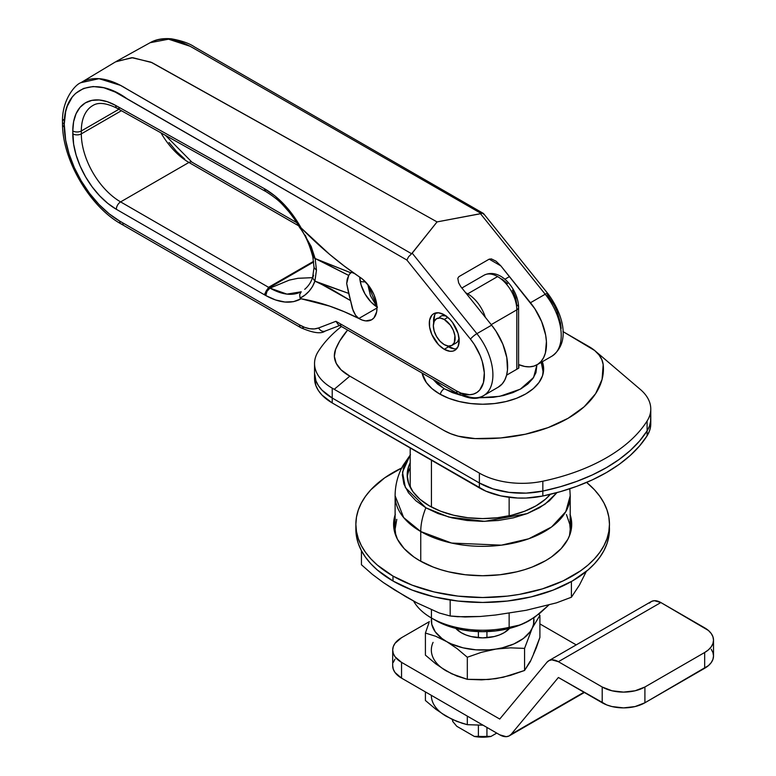 <?xml version="1.0" encoding="UTF-8"?>
<svg xmlns="http://www.w3.org/2000/svg" width="776" height="776" viewBox="0 0 776 776"><rect width="100%" height="100%" fill="white"/><g stroke="black" fill="none" stroke-linecap="round" stroke-linejoin="round"><path stroke-width="1.16" d="M431.427 617.987A72.459 41.836 180 0 1 431.427 617.977A72.459 41.836 180 0 1 413.608 601.07A72.459 41.836 0 0 0 431.427 617.987L431.427 609.887L431.427 617.987A72.459 41.836 0 0 0 509.143 627.338L509.143 613.185L509.143 627.338A72.459 41.836 180 0 1 431.427 617.987L435.695 620.451L431.427 617.987M529.775 620.363A66.416 38.344 0 0 1 529.62 620.451L524.343 623.157L534.877 617.075L548.671 605.154L540.048 613.108L529.62 620.451A66.416 38.344 0 0 1 435.695 620.451L445.764 625.213L457.239 628.764L469.703 630.946L482.662 631.683L495.621 630.946L508.076 628.764L519.561 625.213L530.144 620.14M439.536 393.917A60.984 35.211 180 0 1 422.076 373.062L426.315 382.49L431.951 388.582L439.536 393.917L448.78 398.292L459.324 401.541L470.76 403.549L482.662 404.228L494.555 403.549L506 401.541L516.544 398.292L525.779 393.917L533.364 388.582L539 382.49L542.472 375.885L543.646 369.017L542.317 361.723A60.984 35.211 180 0 1 543.646 369.017A60.984 35.211 180 0 1 506 401.541A60.984 35.211 180 0 1 439.536 393.917M341.44 326.502A175.104 101.093 0 0 0 318.218 351.528A60.383 34.862 0 0 0 332.225 388.165L334.223 389.31L349.83 376.137L443.969 430.486L450.662 433.706L458.247 436.19L475.096 438.595L500.627 437.965L525.352 434.23L548.166 427.586L568.051 418.312L584.105 406.837L595.619 393.665L602.079 379.386L603.185 364.652L601.856 359.676L598.994 354.923L594.707 350.539L562.959 331.565L589.13 346.678A48.306 27.887 180 0 1 595.192 350.946A48.306 27.887 180 0 1 603.185 364.652A120.755 69.724 180 0 1 475.096 438.595A48.306 27.887 180 0 1 443.969 430.486L349.83 376.137L334.223 389.31L479.384 473.118A60.383 34.862 0 0 0 542.831 481.207A175.104 101.093 0 0 0 647.097 421.009A60.383 34.862 0 0 0 640.316 389.426M431.427 507.009L431.427 460.216L431.427 507.009M314.542 363.507L314.542 378.3A60.383 34.862 0 0 0 332.225 402.948L479.384 487.91L479.384 482.982L332.225 398.02L332.225 402.948L485.863 491.15L500.85 495.893L517.543 498.027L526.109 498.047L542.831 496L542.831 491.072A60.383 34.862 180 0 1 479.384 482.982L332.225 398.02A60.383 34.862 180 0 1 314.542 373.372A60.383 34.862 0 0 0 332.225 398.02L332.225 388.165L479.384 473.118L479.384 487.91A60.383 34.862 0 0 0 542.831 496L560.311 491.674L576.869 486.28L592.321 479.878L606.473 472.545L619.17 464.378L630.257 455.454L639.599 445.89L647.097 435.802L647.097 430.874A175.104 101.093 180 0 1 542.831 491.072L542.831 481.207A60.383 34.862 180 0 1 479.384 473.118L479.384 482.982A60.383 34.862 0 0 0 542.831 491.072L542.831 496A175.104 101.093 0 0 0 647.097 435.802A60.383 34.862 0 0 0 650.773 423.822L650.773 418.894A60.383 34.862 180 0 1 647.097 430.874L647.097 421.009A175.104 101.093 180 0 1 542.831 481.207L542.831 491.072A175.104 101.093 0 0 0 647.097 430.874A60.383 34.862 0 0 0 650.773 418.894L650.773 409.03A60.383 34.862 180 0 1 647.097 421.009L647.097 435.802L649.463 431.049L650.637 426.15L650.608 416.275L650.637 421.222L649.463 426.121L647.097 430.874L639.599 440.962L630.257 450.526L619.17 459.44L606.473 467.618L592.321 474.951L576.869 481.343L560.311 486.746L542.831 491.072L526.109 493.119L509.066 492.372L493.061 488.899L479.384 482.982L332.225 398.02L321.972 390.124L318.402 385.633L315.968 380.89L314.542 373.285L315.968 380.89L318.402 385.633L321.972 390.124L326.618 394.286L332.225 398.02L332.225 388.165A60.383 34.862 180 0 1 314.542 363.507A60.383 34.862 180 0 1 318.218 351.528M509.143 515.817L509.143 497.309L509.143 515.817M349.83 376.137L341.033 369.803L336.221 363.333L334.369 356.368L335.601 349.365L339.694 341.042L347.619 330.072A150.951 87.154 180 0 0 335.601 349.365A48.306 27.887 180 0 0 348.502 375.371L349.83 376.137M543.21 373.207A60.984 35.211 0 0 0 543.035 372.451L543.171 373.004M376.952 306.704L370.433 295.685L367.785 284.472L377.446 307.277M524.343 623.157L519.183 625.155L509.143 627.338L519.183 625.155L524.343 623.157M360.19 281.213A6.033 3.288 2.7 0 0 365.38 281.766A6.033 3.288 -177.3 0 1 360.19 281.213M436.025 312.883A21.136 12.203 -120 0 0 433.658 322.962L434.696 314.998M454.222 348.822L446.811 345.747A21.136 12.203 -120 0 0 448.499 346.833L444.231 349.297A21.136 12.203 60 0 1 430.428 330.673A21.136 12.203 60 0 1 433.668 313.737A21.136 12.203 60 0 1 444.231 314.784L449.954 319.402L452.534 322.486L458.044 333.408L459.179 340.664L458.044 346.62L454.804 350.345L452.534 351.179L449.954 351.285L444.231 349.297L438.518 344.68L431.805 334.456L429.574 326.948L429.574 320.216L431.805 315.279L433.668 313.737L438.518 312.796L444.231 314.784A21.136 12.203 60 0 1 458.044 333.408A21.136 12.203 60 0 1 454.804 350.345A21.136 12.203 60 0 1 444.231 349.297L448.499 346.833A21.136 12.203 -120 0 0 456.715 348.734M350.616 272.706L348.715 275.431L319.178 260.29L350.616 272.706L351.14 272.376L350.616 272.706L315.163 258.544L348.715 275.431L347.212 279.156L346.688 283.541L348.666 293.396L314.93 281.116L316.462 270.164L315.134 258.534L311.215 246.545L300.166 227.271L301.175 228.008A301.903 174.299 -120 0 0 353.701 272.958A301.903 174.299 -120 0 0 358.842 276.508L358.842 276.576A25.666 14.812 60 0 1 375.603 299.196A25.666 14.812 60 0 1 371.675 319.751A25.666 14.812 60 0 1 358.842 318.48L376.99 308.004L376.641 311.894L373.935 317.879L371.675 319.751L365.787 320.895L362.382 320.129L344.185 311.709L329.606 306.113L301.127 298.77L293.551 301.66L284.928 302.029L275.548 299.953L265.809 295.569A63.399 36.608 60 0 1 265.014 295.123L116.332 209.287L107.845 203.419L99.668 195.833L92.14 186.841L85.544 176.782L80.122 166.035L76.106 155.016L73.623 144.152L72.789 130.96L73.604 121.716L76.038 113.771L79.986 107.418L85.311 102.907L91.801 100.395L99.212 99.978L107.272 101.685L115.672 105.439L264.238 188.587L275.014 195.989L284.666 205.068L293.483 215.874L301.175 228.008L329.577 254.334L344.166 265.984L362.382 279.03L368.92 285.927L373.935 294.599L376.641 303.717L376.99 308.004L358.842 318.48L355.583 315.279L352.362 308.576L346.688 283.541L348.715 275.431L349.83 273.676L351.751 272.308L354.409 273.491L351.431 272.308M359.715 277.11A25.666 14.812 -120 0 0 376.971 306.986L370.899 301.912L365.011 293.968L361.082 284.899L359.715 277.11M439.449 317.365L440.807 316.239A15.394 8.885 60 0 1 445.928 315.871M459.082 338.656A15.394 8.885 60 0 1 456.201 342.914L451.933 345.378A15.394 8.885 60 0 1 444.231 344.612A15.394 8.885 60 0 1 434.172 331.042A15.394 8.885 60 0 1 436.539 318.703A15.394 8.885 60 0 1 444.231 319.47A15.394 8.885 60 0 1 454.29 333.04A15.394 8.885 60 0 1 451.933 345.378L454.29 342.662L454.911 335.756L453.291 330.285L450.284 325.076L444.231 319.47L447.849 317.384L444.231 319.47L440.07 318.024L436.539 318.703L434.172 321.419L433.347 325.755L434.172 331.042L436.539 336.483L440.07 341.246L444.231 344.612L448.402 346.057L451.933 345.378M561.155 328.432L560.495 322.865L557.032 311.225L554.336 305.453L547.342 294.802A6.033 1.28 -38.8 0 0 547.778 293.483A6.033 1.28 141.2 0 0 545.208 294.23L530.474 302.727A45.289 26.141 60 0 1 537.108 364.73A45.289 26.141 60 0 1 518.581 364.555L524.76 366.466L529.562 366.835L533.956 366.097L537.836 364.274L541.095 361.422L543.637 357.61L545.402 352.935L546.42 341.537L545.654 335.116L541.658 321.681L534.78 308.654L500.86 265.887L496.039 261.192L491.392 258.912L489.2 259.155L458.888 276.654L457.811 278.303L458.616 282.794L460.653 286.48L491.625 325.163L476.891 333.67A45.289 26.141 60 0 1 483.526 395.663A45.289 26.141 60 0 1 460.886 393.422A6.033 3.482 -60 0 1 457.869 393.723A6.033 3.482 -60 0 1 456.618 390.959L461.138 393.141L469.693 394.722L473.505 394.082L476.871 392.51L479.694 390.037L483.419 382.684L484.311 372.8L482.255 361.451L480.179 355.592L474.223 344.301L470.489 339.17L406.876 260.038L115.226 92.063L103.858 87.756L93.101 86.524L83.546 88.445L75.534 93.45L72.246 97.039L67.269 106.215L65.659 111.676L64.253 124.199L65.679 140.272L69.064 153.861L74.302 167.577L81.208 180.895L89.541 193.34L98.969 204.457L109.164 213.827L119.756 221.121L299.517 324.901L304.677 327.365L309.692 328.714L314.387 328.917L318.645 327.947L335.95 321.293L456.618 390.959A6.033 3.482 120 0 0 457.869 393.723C469.238 399.174 477.793 399.815 483.526 395.663L498.26 387.156A45.289 26.141 -120 0 0 491.625 325.163L476.891 333.67L412.201 253.18L437.063 221.907L480.509 213.739L545.208 294.23L530.474 302.727L500.86 265.887L489.2 259.155L491.392 258.912L496.039 261.192L500.86 265.887L489.2 259.155L458.888 276.654L457.811 278.303L458.616 282.794L460.653 286.48L491.625 325.163L495.932 331.09L502.809 344.117L506.796 357.552L507.485 369.968L506.544 375.371L504.778 380.036L502.237 383.858L498.202 387.185M184.688 159.041L176.521 151.465L168.993 142.474M120.008 107.942A6.033 3.54 -60.8 0 1 116.992 108.242A6.033 3.54 -60.8 0 1 115.672 105.439A61.585 35.56 -120 0 0 72.789 130.96A6.033 3.482 0 0 0 81.325 130.96A6.033 3.482 180 0 1 72.789 130.96L72.789 133.86A6.033 3.482 0 0 0 81.325 133.86A55.552 32.068 60 0 0 120.61 201.896A55.552 32.068 60 0 1 81.325 133.86L81.325 130.96L118.864 109.29L81.325 130.96L81.325 133.86A6.033 3.482 180 0 1 72.789 133.86A61.585 35.56 -120 0 0 116.332 209.287A6.033 3.482 -60 0 1 120.61 201.896L188.917 162.456A6.033 3.482 -60 0 1 191.934 162.155A6.033 3.482 120 0 0 188.917 162.456A55.552 32.068 -120 0 1 160.991 132.871A55.552 32.068 -120 0 0 188.917 162.456L298.624 225.787L188.917 162.456L120.61 201.896A6.033 3.482 120 0 0 116.332 209.287L264.296 294.705L268.564 287.314L313.562 261.337L268.564 287.314L264.296 294.705L265.014 295.123A63.399 36.608 -120 0 0 265.809 295.569A6.033 3.55 -61 0 1 269.99 288.129A57.356 33.116 60 0 1 269.272 287.721L313.64 262.016L269.272 287.721L120.61 201.896L269.272 287.721L313.64 262.016L269.272 287.721A6.033 3.492 119.9 0 0 265.014 295.123L266.265 290.913L265.014 295.123A6.033 3.502 -60.2 0 1 269.272 287.721L266.255 290.913L269.272 287.721A57.356 33.116 60 0 0 269.99 288.129L289.283 280.117L297.8 278.322L312.427 277.662L298.042 278.283L289.487 280.049L269.99 288.129A6.033 3.152 64.2 0 1 270 288.129L270 288.129A6.033 3.152 -115.8 0 0 269.99 288.129A6.033 3.55 119.1 0 0 265.809 295.569L267.002 291.33L269.893 288.197L266.993 291.33L265.809 295.569C279.535 303.115 291.31 304.182 301.127 298.77L300.079 298.139L304.803 295.161L309.042 291.272L312.505 286.557L314.891 281.096L331.303 289.138L350.577 300.603L353.235 311.001L355.583 315.279L358.842 318.48A301.903 174.299 -120 0 0 301.127 298.77L300.079 298.139L299.662 294.54L301.224 291.786L286.936 294.114L270 288.129C282.183 294.88 292.591 296.102 301.224 291.786L299.662 294.54L300.079 298.139C307.092 294.618 312.049 288.944 314.93 281.116L312.689 278.128L313.591 275.228M537.108 364.73L551.843 356.223A45.289 26.141 -120 0 0 545.208 294.23A45.289 26.141 60 0 1 553.298 355.272M92.819 105.536A55.552 32.068 60 0 0 81.325 130.96A55.552 32.068 60 0 1 92.829 105.526C94.934 104.285 101.239 100.356 116.992 108.242A6.033 3.54 119.2 0 1 115.672 105.439L264.238 188.587L265.547 191.391L264.238 188.587L264.897 188.966A6.033 3.492 119.9 0 0 266.158 191.73A6.033 3.492 -60.1 0 1 264.897 188.966C279.156 197.434 291.252 210.451 301.175 228.008L299.701 227.397M81.325 133.86L121.415 110.716L81.325 133.86M304.803 289.283L305.337 288.817M355.66 274.316L354.409 273.491M350.577 300.603L319.13 282.949L348.666 293.396L350.577 300.603M306.772 287.43L304.725 289.332C308.877 285.694 311.535 281.484 312.709 276.692L314.047 267.536M314.154 268.224L314.144 267.012M312.854 256.953L314.047 267.701L316.443 270.155L314.891 281.096L312.689 278.128L312.718 276.644M316.443 270.155L315.134 258.534L312.903 257.137L313.844 255.032M312.961 256.109L312.903 257.137L315.163 258.544L305.249 235.215M312.844 256.924C309.478 244.227 305.065 234.42 299.614 227.504C297.15 222.925 293.532 217.619 288.759 211.586C282.047 204.166 280.049 200.635 266.158 191.73L265.867 191.536M483.293 213.371L194.446 46.89C189.383 43.369 181.662 40.682 171.273 38.8C162.795 38.111 155.743 39.411 150.127 42.709L151.398 42.04C157.334 39.188 164.056 38.363 171.554 39.566C177.714 40.313 185.493 43.446 194.883 48.975L481.265 213.526L437.063 221.907L151.999 62.623L132.783 57.696L116.352 61.391L150.127 42.709L168.576 39.188L190.217 46.308L481.265 213.526L480.509 213.739L545.208 294.23A6.033 1.28 -38.8 0 1 547.778 293.483C563.037 313.824 571.214 342.449 551.843 356.223M124.024 223.585A6.033 3.482 -60 0 1 120.998 223.886A6.033 3.482 -60 0 1 119.756 221.121A78.492 45.318 60 0 1 64.282 127.293L64.253 124.199C63.807 86.689 95.458 75.631 126.895 98.659L406.876 260.038L408.613 256.71L411.6 253.752L120.522 85.379L98.998 78.677L80.849 82.702L115.478 61.896L131.755 57.676L150.922 62.148L437.063 221.907L411.6 253.752L126.246 88.639C118.243 83.633 110.502 80.471 103.014 79.152C95.545 77.92 88.862 78.725 82.964 81.558L80.849 82.702C75.156 84.574 61.964 99.852 62.487 121.667A6.033 3.531 -179.4 0 1 64.253 119.203M440.807 316.239L442.456 315.628L446.375 316.016M459.179 338.19L457.559 341.789L456.201 342.914M64.282 127.293L62.517 125.004L64.282 127.293M64.253 124.199A6.033 3.531 -179.4 0 1 62.487 121.667A6.033 3.531 0.6 0 0 64.253 124.199M303.785 327.365A6.033 3.482 -60 0 1 300.768 327.666A6.033 3.482 -60 0 1 299.517 324.901L119.756 221.121A6.033 3.482 120 0 0 120.998 223.886C90.103 206.746 63.011 160.894 62.517 125.014L62.487 121.667M325.648 330.848A6.033 4.908 -111.1 0 1 325.037 331.139A6.033 4.908 -111.1 0 1 318.645 327.947A42.263 24.405 60 0 1 299.517 324.901A6.033 3.482 120 0 0 300.768 327.666L120.998 223.886M412.201 253.18L408.613 256.71L406.876 260.038L470.489 339.17A6.033 1.28 -38.8 0 1 476.891 333.67L412.201 253.18M484.981 394.703A45.289 26.141 -120 0 0 476.891 333.67A6.033 1.28 141.2 0 0 470.489 339.17A39.246 22.659 60 0 1 483.419 382.684A39.246 22.659 60 0 1 456.618 390.959L335.95 321.293L338.297 324.688L335.95 321.293L318.645 327.947A6.033 4.908 68.9 0 0 325.086 331.119C321.022 334.136 312.922 332.982 300.768 327.666M340.014 325.144L341.207 324.911M482.565 213.196L481.265 213.526L482.565 213.196L483.865 214.36L483.467 213.497M465.551 292.727A27.17 15.685 60 0 1 467.715 293.832L497.6 276.576A27.17 15.685 -120 0 0 484.02 275.238L461.798 288.061M452.476 719.527A30.186 17.431 0 0 0 452.777 721.515L452.777 719.662L452.777 721.515A30.186 17.431 180 0 1 452.476 719.527M478.394 736.308A30.186 17.431 0 0 0 486.93 736.308L486.93 727.432L486.93 736.308A30.186 17.431 180 0 1 478.394 736.308L474.378 736.453L482.662 737.2L490.936 736.453L496.747 733.097L490.936 736.453L486.93 736.308L490.936 736.453A27.17 15.685 0 0 1 474.378 736.453L478.394 736.308L478.394 725.25L478.394 736.308M478.394 631.596L478.394 637.707L478.394 631.596M486.93 637.707L486.93 631.596L486.93 637.707M456.783 726.288L474.378 736.453L456.783 726.288L452.777 721.515L456.783 726.288M518.581 368.241L518.581 307.393A6.033 3.482 180 0 1 516.816 309.857L491.208 324.64L516.816 309.857A6.033 3.482 0 0 0 518.581 307.393A6.033 3.482 180 0 0 516.816 304.929L515.681 297.664L512.441 290.195M507.591 283.657L501.868 279.04M485.97 274.394A27.17 15.685 60 0 1 497.6 276.576A27.17 15.685 60 0 1 516.816 309.857A27.17 15.685 -120 0 0 497.6 276.576L467.715 293.832A27.17 15.685 60 0 1 485.33 317.335A27.17 15.685 -120 0 0 467.715 293.832M516.816 309.857L516.816 369.26L516.816 309.857M542.696 375.206L543.035 371.481A60.383 34.862 180 0 1 542.696 375.206M536.924 364.836L533.616 377.456L520.347 389.154L499.695 396.342L477.977 397.807L493.264 397.322L503.459 395.537L512.849 392.637L521.084 388.737L527.845 383.984L532.86 378.562L535.954 372.674L536.924 364.836M460.876 395.294L444.231 388.737A6.033 3.482 120 0 0 440.225 394.305A6.033 3.482 -60 0 1 444.231 388.737L452.466 392.637L460.876 395.294M540.998 362.489A60.383 34.862 180 0 1 543.035 371.481L541.27 362.324M433.095 379.415L437.48 383.984L444.231 388.737L433.095 379.415M518.581 364.865L518.785 364.982A36.23 20.913 180 0 1 518.785 368.125L506.602 375.157L518.785 368.125L518.785 364.982A36.23 20.913 180 0 1 518.892 366.553A36.23 20.913 180 0 1 518.785 368.125L518.581 364.865M422.629 375.206A60.383 34.862 180 0 1 422.357 373.217L422.629 375.206M395.11 519.813A89.056 51.42 0 0 0 393.704 526.778L395.314 519.212M570.011 514.284L571.718 524.314L570.011 534.344L567.887 539.242L561.203 548.554L551.503 556.935L545.635 560.67L532.142 567.062L524.644 569.662L516.738 571.815L500.035 574.744L482.662 575.734L465.28 574.744L448.576 571.815L440.681 569.662L433.183 567.062L419.68 560.67A89.056 51.42 180 0 1 393.597 524.314A89.056 51.42 180 0 1 395.11 514.886M402.22 467.724L384.644 477.87L370.831 489.801L365.515 496.3L361.325 503.061L358.299 510.026L356.475 517.136L355.864 524.314L356.475 531.492L358.299 538.592L361.325 545.567L365.515 552.328L370.831 558.817L377.233 564.986L392.995 576.073A126.798 73.206 180 0 1 355.864 524.314L355.864 529.242A126.798 73.206 0 0 0 392.995 581.011L392.995 576.073L412.211 585.182L434.133 591.942L457.918 596.113L482.662 597.52L507.397 596.113L519.464 594.367L542.434 588.877L563.095 580.904L580.671 570.758L588.092 564.986L594.484 558.817L599.809 552.328L604 545.567L607.016 538.592L608.85 531.492L609.461 524.314L608.85 517.136L607.016 510.026L604 503.061L599.809 496.3L594.484 489.801L586.627 482.41A126.798 73.206 180 0 1 609.461 524.314A126.798 73.206 180 0 1 531.182 591.942A126.798 73.206 180 0 1 392.995 576.073L392.995 581.011A126.798 73.206 0 0 0 531.182 596.88A126.798 73.206 0 0 0 609.461 529.242A126.798 73.206 0 0 0 609.383 526.778M355.864 524.314A126.798 73.206 180 0 1 401.716 467.967M355.864 529.242L356.475 536.42L358.299 543.52L361.325 550.494L365.515 557.255L370.831 563.754L377.233 569.914L392.995 581.011L412.211 590.109L434.133 596.88L457.918 601.041L482.662 602.448L507.397 601.041L531.182 596.88L553.104 590.109L572.319 581.011L588.092 569.914L594.484 563.754L599.809 557.255L604 550.494L607.016 543.52L608.85 536.42L609.461 524.314M570.011 519.212L571.621 526.778A89.056 51.42 0 0 0 570.215 519.813M570.215 514.886A89.056 51.42 180 0 1 571.718 524.314A89.056 51.42 180 0 1 516.738 571.815A89.056 51.42 180 0 1 419.68 560.67L413.812 556.935L404.112 548.554L397.438 539.242L394.024 529.348L394.024 519.27L395.314 514.284M314.542 378.213L315.968 385.817L318.402 390.561L321.972 395.052L332.225 402.948L332.225 398.02L479.384 482.982L493.061 488.899L509.066 492.372L526.109 493.119L542.831 491.072L560.311 486.746L576.869 481.343L592.321 474.951L606.473 467.618L619.17 459.44L630.257 450.526L639.599 440.962L647.097 430.874L649.463 426.121L650.637 421.222M405.809 596.695L383.422 582.601L372.354 574.356L361.441 564.753L361.441 550.717L361.441 564.753L372.354 574.356L383.422 582.601L394.586 589.944L417.022 602.903L405.809 596.695M396.788 519.377L395.11 529.242A87.552 50.547 0 0 0 395.847 535.789L395.11 529.242L395.11 495.786L403.656 517.573L420.747 531.531A48.306 27.887 -60 0 1 425.878 507.795L405.353 487.57L402.501 472.157L410.203 455.017L403.898 465.969L402.356 475.009L403.898 484.059L408.467 492.75L415.887 500.772L425.878 507.795L438.042 513.567L451.923 517.844L466.997 520.483L482.662 521.375L498.328 520.483L513.392 517.844L527.273 513.567L539.446 507.795L549.427 500.772L556.964 492.605L544.888 504.313L527.147 513.615L484.67 521.365L448.761 517.039L425.878 507.795A48.306 27.887 120 0 0 420.747 531.531A87.552 50.547 180 0 1 395.11 495.786C395.178 485.029 397.797 474.96 402.977 465.561L410.475 454.697M420.747 561.281L420.747 531.531L420.747 561.281M550.339 494.302A75.476 43.572 180 0 1 429.293 505.826A75.476 43.572 180 0 1 407.187 475.009A75.476 43.572 180 0 1 410.203 462.806L408.632 466.512L407.187 475.009L408.632 483.516L412.929 491.683L419.903 499.22L429.293 505.826L440.729 511.248L453.776 515.274L467.938 517.747L482.662 518.591L497.387 517.747L511.539 515.274L524.595 511.248L536.032 505.826L545.412 499.22L550.339 494.302M410.203 467.744A75.476 43.572 0 0 0 407.303 477.473A75.476 43.572 180 0 1 410.203 467.744M566.441 514.566L569.788 524.285L570.215 529.242L569.477 535.789A87.552 50.547 0 0 0 570.215 529.242L570.215 495.786A87.552 50.547 180 0 1 516.166 542.492A87.552 50.547 180 0 1 420.747 531.531L451.622 543.054L501.383 545.169L528.737 538.767L551.6 526.952L565.791 511.646L570.215 495.786L569.807 488.744M586.307 571.417L579.439 585.065L571.398 597.239L556.44 602.865L526.118 610.295L495.505 615.028L480.189 616.493L457.568 616.716L450.177 615.989L439.274 612.991L417.022 602.903L439.274 612.991L450.177 615.989L450.177 600.003L450.177 615.989L465.037 616.988L480.189 616.493L495.505 615.028L526.118 610.295L556.44 602.865L571.398 597.239L571.398 581.534L571.398 597.239L579.439 585.065L586.307 571.417M410.591 487.949A72.459 41.836 180 0 1 410.203 483.642L410.203 447.965M429.409 621.615L401.541 637.707L429.409 621.615M394.994 659.134L393.277 662.403M392.695 665.808L393.277 669.203L394.994 672.472L401.541 678.127L499.734 734.823L506.262 736.676L509.017 735.987L511.2 734.251A19.322 11.155 60 0 1 509.395 735.784A19.322 11.155 60 0 1 499.734 734.823L401.541 678.127L401.541 662.355L394.994 656.7L393.277 653.431L392.695 650.026L393.277 646.631L394.994 643.362L401.541 637.707A30.186 17.431 180 0 0 392.695 650.026A30.186 17.431 180 0 0 401.541 662.355L401.541 678.127A30.186 17.431 0 0 1 392.695 665.808L392.695 650.026M713.513 640.171L713.513 655.943A30.186 17.431 0 0 1 704.676 668.272L704.676 652.49A30.186 17.431 180 0 0 713.513 640.171A30.186 17.431 180 0 0 704.676 627.842L660.861 602.545L558.39 661.705L551.872 659.852L549.117 660.551L546.934 662.277A19.322 11.155 60 0 1 548.729 660.754A19.322 11.155 60 0 1 558.39 661.705L602.205 687.002A30.186 17.431 180 0 0 644.904 687.002L644.904 702.775A30.186 17.431 0 0 1 602.205 702.775L602.205 687.002L558.39 661.705L660.861 602.545L708.43 630.481L711.214 633.497L712.94 636.766L713.513 640.171L712.94 643.566L711.214 646.835L708.43 649.851L704.676 652.49L644.904 687.002L704.676 652.49L704.676 668.272L644.904 702.775L644.904 687.002L635.107 690.776L623.555 692.105L612.002 690.776L602.205 687.002L602.205 702.775L558.39 677.487L511.2 734.251L583.959 692.24L511.2 734.251L558.39 677.487L606.783 704.947L612.002 706.558L623.555 707.887L635.107 706.558L644.904 702.775L708.43 665.624L711.214 662.617L712.94 659.348L713.513 655.943L712.94 652.538L711.214 649.269M649.396 603.117L651.588 601.39L654.343 600.692L660.861 602.545A19.322 11.155 -120 0 0 651.2 601.594L548.729 660.754M546.934 662.277L499.734 719.051L401.541 662.355L499.734 719.051L546.934 662.277M539.902 623.914L576.219 644.885L539.902 623.914M441.942 713.425L451.7 719.158L462.205 723.271L467.317 724.687L483.06 725.191L467.317 724.687L467.317 716.112L467.317 724.687L457.006 721.457L446.365 716.335L435.811 709.235L425.413 700.495L425.413 691.911L425.413 700.495L435.811 709.235L446.375 716.345M431.34 695.335A51.323 29.634 0 0 0 446.365 716.335M461.313 632.77A30.186 17.431 180 0 1 455.793 628.405L461.313 632.77L465.891 634.943L471.11 636.553L482.662 637.882L494.215 636.553L499.434 634.943L504.002 632.77L509.522 628.405A30.186 17.431 180 0 1 461.313 632.77M428.963 622.808L425.413 633.041L435.811 636.31L446.365 641.403L457.006 648.561L467.317 657.243L481.469 652.315L495.942 649.066L510.404 647.844L524.566 648.387L524.566 670.474L510.414 675.401L495.942 678.651L481.489 679.873L467.317 679.33L467.317 657.243L467.317 679.33L457.006 676.1L446.365 670.978L435.811 663.878L425.413 655.138L425.413 633.041L425.413 655.138L435.811 663.878L446.375 670.988M524.566 648.387L532.229 628.114L539.902 615.339L539.902 637.426L536.109 648.329L530.289 661.637L524.566 670.474L524.566 648.387L532.229 628.114A51.323 29.634 180 0 1 495.942 649.066A51.323 29.634 180 0 1 446.365 641.403L457.006 648.561L467.317 657.243L481.469 652.315L495.942 649.066L510.404 647.844L524.566 648.387M425.413 633.041L435.811 636.31L451.419 643.954L463.02 647.824L475.96 649.822L489.355 649.822L495.942 649.066L502.295 647.824L513.906 643.954L523.373 638.483L530.076 631.79L532.229 628.114L533.539 624.311L533.781 617.832A51.323 29.634 180 0 1 532.229 628.114L539.902 615.339L538.67 614.223L539.902 615.339L539.902 637.426L533.539 653.896M489.355 679.407L502.295 677.399M530.076 661.365L524.566 670.474L503.226 677.264L488.676 679.514L467.317 679.33L451.7 673.801L441.942 668.068M446.365 641.403A51.323 29.634 180 0 1 431.505 618.026L431.776 624.311L435.239 631.79L441.942 638.483L446.365 641.403M433.086 642.363A51.323 29.634 0 0 0 446.365 670.978M640.346 389.455L595.143 350.907M265.557 191.391L116.992 108.242M165.492 135.383L191.934 162.155L296.694 222.634M339.694 325.493L325.086 331.119M457.869 393.723L338.297 324.688M483.584 213.623L547.778 293.483M518.581 307.393C518.572 289.962 500.442 266.954 484.02 275.238M509.473 276.595L504.846 279.273M543.035 373.954L543.035 371.481M422.28 373.954L422.28 373.169M509.395 735.784L584.386 692.483"/></g></svg>
